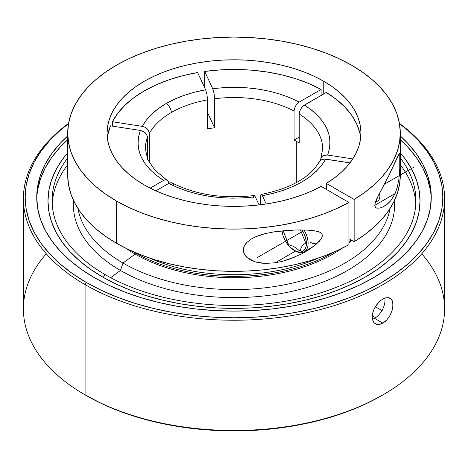 <?xml version="1.0" encoding="UTF-8"?>
<svg xmlns="http://www.w3.org/2000/svg" width="468" height="468" viewBox="0 0 468 468"><rect width="100%" height="100%" fill="white"/><g stroke="black" fill="none" stroke-linecap="round" stroke-linejoin="round"><path stroke-width="0.7" d="M322.686 148.549A88.686 51.205 0 0 0 299.251 114.052L299.251 143.068A88.686 51.205 180 0 0 296.712 141.541A88.686 51.205 180 0 0 294.068 140.072L299.251 137.083L294.068 140.072L294.068 111.062A88.686 51.205 0 0 0 214.607 98.766L214.607 127.782A88.686 51.205 180 0 0 207.523 128.875L207.523 99.865L206.967 94.431L205.627 89.786L197.619 72.534A126.933 73.283 0 0 0 112.39 121.744L117.807 113.238L125.003 105.189L133.86 97.713L144.243 90.927L156.002 84.93L168.954 79.817L182.894 75.664L197.619 72.534L205.627 89.786L194.729 92.161L184.41 95.273L174.821 99.087L166.105 103.545L158.383 108.582L151.778 114.116L146.379 120.071L142.272 126.366L144.981 127.237L147.28 128.887L149.222 132.251L149.356 162.46A88.686 51.205 180 0 0 149.274 162.618A88.686 51.205 180 0 1 149.356 162.46L149.356 133.444L148.818 131.063L147.28 128.887L144.981 127.237L142.272 126.366C147.016 117.643 154.961 110.038 166.105 103.545A7.33 4.235 60 0 1 171.288 112.525A88.686 51.205 0 0 0 149.356 133.444A88.686 51.205 180 0 1 171.288 112.525A88.686 51.205 180 0 1 207.523 99.865L207.523 128.875A88.686 51.205 180 0 1 214.607 127.782L214.607 98.766A88.686 51.205 180 0 1 294.068 111.062L294.068 140.072A88.686 51.205 180 0 1 296.712 141.541L296.712 182.438L296.712 141.541A88.686 51.205 180 0 1 299.251 143.068L299.251 114.052L299.649 111.53L300.772 108.939L302.451 106.675L304.44 105.072L326.307 92.442L336.352 99.403L344.834 107.026L351.62 115.192L356.604 123.78L359.722 132.655M167.228 180.051L165.549 179.73L167.872 180.584L168.749 183.409L155.867 190.845L168.749 183.409L168.351 181.344L155.019 170.223L147.695 159.535L145.314 148.73A88.686 51.205 180 0 1 147.461 137.533L147.461 158.991L147.321 136.34L146.262 134.018L144.308 132.064L140.371 130.455L138.481 137.089L138.001 143.805L138.926 150.503L141.254 157.096L144.945 163.472L149.947 169.539L156.183 175.219L163.56 180.42L150.199 188.136L163.56 180.42C141.599 165.964 133.866 149.31 140.371 130.455L110.495 125.828A126.933 73.283 0 0 0 107.342 137.92M323.757 81.268L323.757 93.922L323.757 81.268L331.976 86.498L339.282 92.155L345.618 98.198L350.918 104.557L355.13 111.185L358.219 118.018L360.155 124.985L360.922 132.034L360.506 139.09L358.921 146.086L356.171 152.966L352.293 159.664L347.315 166.111L341.289 172.253L334.263 178.027L326.307 183.392L326.307 189.376L326.307 183.392L354.147 199.462L354.147 241.704A166.286 96.004 0 0 0 400.286 175.33L400.286 133.088A166.286 96.004 180 0 1 354.147 199.462L326.307 183.392A126.933 73.283 180 0 0 360.933 133.088A126.933 73.283 180 0 0 323.757 81.268A126.933 73.283 180 0 0 185.427 65.385A126.933 73.283 180 0 0 107.067 133.088L107.681 125.91L109.506 118.796L112.536 111.817L116.731 105.048L122.054 98.543L128.46 92.377L135.878 86.598L144.243 81.268L153.475 76.442L163.478 72.16L174.166 68.463L185.427 65.385L197.151 62.964L209.237 61.214L221.557 60.161L234 59.805L246.443 60.161L258.763 61.214L270.849 62.964L282.573 65.385L293.834 68.463L304.522 72.16L314.525 76.442L323.757 81.268M144.243 184.907A126.933 73.283 180 0 1 107.067 133.088L107.681 140.271L109.506 147.385L112.536 154.364L116.731 161.132L122.054 167.638L128.46 173.804L135.878 179.583L144.243 184.907A126.933 73.283 180 0 0 321.124 186.387L311.84 190.979L301.831 195.033L291.19 198.514L280.022 201.386L268.427 203.627L256.511 205.212L244.39 206.131L232.169 206.365L219.966 205.926L207.891 204.809L196.057 203.024L184.579 200.591L173.558 197.531L163.098 193.875L153.299 189.657L144.243 184.907M112.39 121.744L112.39 126.126L112.39 121.744L142.272 126.366L112.39 121.744M321.124 89.452A126.933 73.283 0 0 0 204.703 71.44L204.703 87.797L204.703 71.44L220.165 69.896L235.831 69.469L251.474 70.159L266.854 71.961L281.724 74.839L295.87 78.759L309.073 83.655L321.124 89.452L299.251 102.077L290.248 97.818L280.414 94.214L269.896 91.33L258.851 89.201L247.443 87.855L235.831 87.323L224.201 87.598L212.706 88.692L204.703 71.44L212.706 88.692C245.372 84.936 274.219 89.4 299.251 102.077L321.124 89.452L321.124 95.437L321.124 89.452M400.286 175.289L399.678 183.555L397.525 192.763L393.84 201.802L388.662 210.6L382.034 219.065L374.02 227.12L364.695 234.69L354.147 241.704L348.964 238.709L354.147 241.704L354.147 199.462L364.695 192.447L374.02 184.878L382.034 176.822L388.662 168.357L393.84 159.565L397.525 150.52L399.678 141.313L400.275 132.034L399.321 122.756L396.817 113.584L392.792 104.592L387.276 95.864L380.326 87.487L372.007 79.531L362.396 72.084L351.585 65.204L339.493 58.88L326.383 53.264L312.384 48.42L297.636 44.396L282.268 41.219L266.438 38.932L250.298 37.545L234 37.083L217.702 37.545L201.562 38.932L185.732 41.219L170.364 44.396L155.616 48.42L141.617 53.264L128.507 58.88L116.415 65.204L105.458 72.183L95.735 79.753L87.346 87.832L80.373 96.349L74.874 105.224L70.908 114.362L68.515 123.681L60.366 130.221L49.83 140.371L41.067 151.065L34.164 162.209L29.186 173.686L26.179 185.386L25.173 197.203L26.179 209.02L29.186 220.726L34.164 232.204L41.067 243.342L49.83 254.042L60.366 264.186L72.575 273.692L86.34 282.456L85.082 284.632A210.6 121.586 0 0 0 373.862 289.557A210.6 121.586 0 0 0 399.438 123.417A210.6 121.586 180 0 1 444.6 198.654A210.6 121.586 180 0 1 314.595 310.986A210.6 121.586 180 0 1 85.082 284.632L86.34 282.456L101.521 290.406L117.983 297.449L135.562 303.533L154.083 308.593L173.382 312.577L193.261 315.455L213.531 317.187L234 317.772L254.469 317.187L274.739 315.455L294.618 312.577L313.917 308.593L332.438 303.533L350.017 297.449L366.479 290.406L381.66 282.456L395.425 273.692L407.634 264.186L418.17 254.042L426.933 243.342L433.836 232.204L438.814 220.726L441.821 209.02L442.827 197.203L441.821 185.386L438.814 173.686L433.836 162.209L426.933 151.065L418.17 140.371L407.634 130.221L399.485 123.669A208.827 120.563 180 0 1 371.803 287.791A208.827 120.563 180 0 1 86.34 282.456A208.827 120.563 180 0 1 68.515 123.669L67.714 133.088L67.714 175.33A166.286 96.004 0 0 0 116.415 243.214L116.415 200.977A166.286 96.004 180 0 1 67.714 133.088A166.286 96.004 180 0 1 170.364 44.396A166.286 96.004 180 0 1 351.585 65.204A166.286 96.004 180 0 1 400.286 133.088M397.326 187.153L398.888 179.209L399.766 169.574L399.771 154.101L399.883 167.006L398.888 179.209L397.326 187.153L395.097 193.582L390.979 200.45L388.551 203.089L383 206.944L379.952 208.038L376.892 208.172L375.523 207.47L374.774 205.487L375.383 202.182L376.717 198.841L388.493 176.307L398.204 155.376L399.426 153.522M295.425 256.856L282.145 261.401L275.225 262.788L295.448 251.111L275.225 262.788L265.251 263.42L260.29 262.998L255.493 261.969L251.006 260.22L247.145 257.646L244.372 254.194L243.331 250.105L244.343 245.922L247.092 242.237L250.959 239.236L255.446 236.872L260.231 235.035L265.192 233.608L275.225 231.648L288.908 230.268L298.648 229.934L307.956 230.133L316.584 231.157L319.194 231.906L321.422 233.169L322.516 235.503L321.422 238.592L316.614 243.898L307.967 250.257L301.796 253.808L288.879 259.401L282.145 261.401L275.225 262.788L265.251 263.42L255.493 261.969L247.145 257.646C244.624 255.364 243.354 252.849 243.331 250.105C243.331 247.361 244.583 244.741 247.092 242.237L251.936 238.645L255.446 236.872L265.192 233.608L275.225 231.648L295.448 229.993L307.956 230.133L313.823 230.671L319.194 231.906L321.422 233.169L322.516 235.503L321.422 238.592L319.199 241.406L313.841 246.174L307.967 250.257L301.796 253.808M395.097 193.582L374.769 205.317L395.097 193.582L390.979 200.45L387.247 204.229L383 206.944L379.952 208.038L376.892 208.172L375.523 207.47L375.014 206.698L374.926 203.89L378.232 195.706L388.493 176.307L399.309 153.562M303.984 229.975A18.474 10.665 60 0 1 304.264 251.79A18.474 10.665 60 0 1 295.027 250.871A18.474 10.665 -120 0 0 307.172 248.362A18.474 10.665 -120 0 0 303.984 229.975M375.313 202.404L377.565 201.105A11.232 6.488 -120 0 0 379.56 193.132A11.232 6.488 60 0 1 379.893 195.957A11.232 6.488 60 0 1 375.57 201.626M135.129 252.726A139.821 80.724 0 0 0 334.205 251.948A139.821 80.724 180 0 1 135.129 252.726L135.129 254.095A139.821 80.724 0 0 0 341.769 248.444A139.821 80.724 180 0 1 135.129 254.095L123.025 263.057A156.944 90.611 0 0 0 286.41 284.398A156.944 90.611 0 0 0 390.09 208.43A156.944 90.611 180 0 1 286.41 284.398A156.944 90.611 180 0 1 123.025 263.057L120.434 270.44A160.612 92.728 0 0 0 298.888 289.692A160.612 92.728 0 0 0 394.436 200.567A160.612 92.728 180 0 1 298.888 289.692A160.612 92.728 180 0 1 120.434 270.44L110.653 277.682L120.434 270.44A160.612 92.728 180 0 1 73.564 200.567A160.612 92.728 0 0 0 120.434 270.44L123.025 263.057A156.944 90.611 180 0 1 77.91 208.43A156.944 90.611 0 0 0 123.025 263.057L135.129 254.095A139.821 80.724 180 0 1 126.231 248.444A139.821 80.724 0 0 0 135.129 254.095L135.129 252.726A139.821 80.724 180 0 1 133.795 251.948A139.821 80.724 0 0 0 135.129 252.726L135.129 252.726M348.964 241.593A139.821 80.724 0 0 0 350.971 239.873A139.821 80.724 180 0 1 348.964 241.593M318.059 258.166A137.457 79.361 180 0 1 149.941 258.166A137.457 79.361 180 0 0 318.059 258.166M294.191 250.392L298.871 252.018L300.982 251.93L302.837 251.246L304.358 249.982L305.487 248.198L306.183 245.946L306.183 240.441L304.358 234.292L302.018 229.94A17.293 9.986 60 0 1 305.686 247.712A17.293 9.986 60 0 1 294.191 250.392L294.191 250.392A17.293 9.986 60 0 1 282.034 230.812L282.888 235.152L285.544 241.26L289.511 246.613L295.027 250.871M379.893 194.992A10.05 5.803 -120 0 0 379.683 192.898L379.893 195.957M348.964 242.962A139.821 80.724 0 0 0 351.901 240.406A139.821 80.724 180 0 1 348.964 242.962M415.8 203.913A181.894 105.013 0 0 0 400.286 164.765A181.894 105.013 0 0 1 415.8 203.913M67.714 164.765A181.894 105.013 0 0 0 52.2 203.913A181.894 105.013 0 0 1 67.714 164.765M105.382 274.757A181.894 105.013 180 0 1 52.106 200.497A181.894 105.013 180 0 1 67.714 157.938A181.894 105.013 180 0 0 105.382 274.757L102.457 276.921A186.036 107.406 0 0 0 342.874 288.066A186.036 107.406 0 0 0 400.286 152.82L405.873 159.875L412.021 169.796L416.461 180.022L419.141 190.447L420.036 200.977L419.141 211.507L416.461 221.931L412.021 232.157L405.873 242.079L398.069 251.608L388.68 260.647L377.805 269.112L365.543 276.921L352.018 284L337.358 290.283L321.697 295.7L305.195 300.204L288.001 303.755L270.293 306.318L252.234 307.868L234 308.383L215.766 307.868L197.707 306.318L179.999 303.755L162.805 300.204L146.303 295.7L130.642 290.283L115.982 284L102.457 276.921L105.382 274.757A181.894 105.013 180 0 0 336.907 287.095A181.894 105.013 180 0 0 400.286 157.938A181.894 105.013 180 0 1 415.894 200.497A181.894 105.013 180 0 1 303.609 297.519A181.894 105.013 180 0 1 105.382 274.757M421.715 253.779A210.6 121.586 180 0 1 382.918 394.875A210.6 121.586 180 0 1 85.082 394.875L86.34 395.6A208.827 120.563 0 0 0 381.666 395.6L366.479 403.545L350.017 410.594L332.438 416.678L313.917 421.738L294.618 425.722L274.739 428.6L254.469 430.332L234 430.917L213.531 430.332L193.261 428.6L173.382 425.722L154.083 421.738L135.562 416.678L117.983 410.594L101.521 403.545L85.082 394.875A210.6 121.586 0 0 0 314.595 421.235A210.6 121.586 0 0 0 444.6 308.903L444.6 198.654M94.513 277.74A197.268 113.894 180 0 1 36.732 197.203A197.268 113.894 180 0 1 67.714 135.931L60.027 143.518L51.749 153.621L45.226 164.145L40.523 174.985L37.68 186.042L36.732 197.203L37.68 208.371L40.523 219.422L45.226 230.268L51.749 240.792L60.027 250.895L69.978 260.477L81.508 269.457L94.513 277.74L108.857 285.246L124.406 291.903L141.008 297.648L158.512 302.427L176.734 306.195L195.513 308.909L214.666 310.547L234 311.097L253.334 310.547L272.487 308.909L291.266 306.195L309.488 302.427L326.992 297.648L343.594 291.903L359.143 285.246L373.487 277.74L386.492 269.457L398.022 260.477L407.973 250.895L416.251 240.792L422.774 230.268L427.477 219.422L430.32 208.371L431.268 197.203L430.32 186.042L427.477 174.985L422.774 164.145L416.251 153.621L407.973 143.518L400.286 135.931A197.268 113.894 180 0 1 431.268 197.203A197.268 113.894 180 0 1 309.488 302.427A197.268 113.894 180 0 1 94.513 277.74M37.68 189.815L40.523 178.758L45.226 167.918L51.749 157.394L60.027 147.291L67.714 139.704A197.268 113.894 0 0 0 36.761 199.093M85.082 284.632L85.082 394.875L85.082 284.632A210.6 121.586 180 0 1 23.4 198.654A210.6 121.586 180 0 1 68.562 123.417A210.6 121.586 0 0 0 85.082 284.632M384.942 321.744L380.853 324.102L376.986 324.412L375.336 323.78L373.967 322.663L372.312 319.158L372.312 314.449L373.979 309.249L375.342 306.715L378.864 302.223L380.864 300.421L384.953 298.063L388.615 297.642L390.131 298.186L392.26 300.725L392.816 302.615L392.816 307.324L392.26 309.956L390.125 315.251L386.866 319.896L384.942 321.744M374.558 318.334A14.783 8.535 120 0 0 384.831 298.11A14.783 8.535 -60 0 1 374.558 318.334L372.312 314.449L374.558 318.334A14.783 8.535 -60 0 1 372.347 319.334A14.783 8.535 120 0 0 374.558 318.334L382.918 323.16L374.558 318.334M392.26 300.725L393.003 304.855L392.26 309.956L390.125 315.251L386.866 319.896L382.918 323.16L378.858 324.517L376.986 324.412L373.967 322.663L372.943 321.095L372.095 316.906L372.949 311.863L373.979 309.249L377.003 304.34L379.835 301.293M385.632 297.847L388.615 297.642L391.353 299.222M382.11 299.52L383.883 298.514M23.4 198.654L23.4 308.903A210.6 121.586 0 0 0 85.082 394.875L85.082 394.875A210.6 121.586 180 0 1 46.285 253.779M431.239 199.093A197.268 113.894 0 0 0 400.286 139.704L407.973 147.291L416.251 157.394L422.774 167.918L427.477 178.758L430.32 189.815M67.714 152.82L62.127 159.875L55.979 169.796L51.538 180.022L48.859 190.447L47.964 200.977L48.859 211.507L51.538 221.931L55.979 232.157L62.127 242.079L69.931 251.608L79.32 260.647L90.195 269.112L102.457 276.921A186.036 107.406 0 0 1 67.714 152.82M316.567 243.939L312.624 243.366L310.073 242.184M67.714 133.088L68.515 142.5L70.908 151.819L74.874 160.957L80.373 169.831L87.346 178.349L95.735 186.428L105.458 193.998L116.415 200.977L128.331 207.219L141.237 212.77L155.007 217.573L169.521 221.58L184.632 224.769L200.21 227.091L216.105 228.536L232.169 229.092L248.245 228.741L264.192 227.501L279.852 225.371L295.086 222.382L309.746 218.556L323.698 213.929L336.814 208.547L348.964 202.457A166.286 96.004 180 0 1 116.415 200.977L116.415 243.214A166.286 96.004 0 0 0 348.964 244.694L348.964 202.457L321.124 186.387L348.964 202.457L348.964 244.694L336.814 250.784L323.698 256.171L309.746 260.799L295.086 264.625L279.852 267.614L264.192 269.738L248.245 270.984L232.169 271.329L216.105 270.779L200.21 269.334L184.632 267.006L169.521 263.823L155.007 259.81L141.237 255.007L128.331 249.462L116.415 243.214L105.458 236.235L95.735 228.671L87.346 220.586L80.373 212.068L74.874 203.2L70.908 194.062L68.515 184.743L67.714 175.33M352.778 158.927L327.629 155.037L329.519 148.403L329.998 141.687L329.074 134.983L326.746 128.396L323.055 122.019L318.053 115.947L311.817 110.272L304.44 105.072C326.401 119.527 334.134 136.182 327.629 155.037L352.778 158.927M261.32 194.442L262.373 195.706L266.21 203.972L262.373 195.706L273.271 193.331L283.59 190.213L293.179 186.399L301.895 181.947L309.617 176.91L316.222 171.376L321.621 165.415L325.728 159.126L349.976 162.876L324.342 159.026L320.715 160.103L319.182 161.811L318.644 164.016M107.827 134.755L110.495 125.828L140.371 130.455L143.085 131.327L145.384 132.976L146.917 135.153L147.461 137.533A88.686 51.205 0 0 0 145.314 148.918M360.658 137.92A126.933 73.283 0 0 0 326.307 92.442L303.428 105.768L301.562 107.739L300.128 110.214L299.251 114.052A88.686 51.205 180 0 1 322.686 148.73L320.855 158.207L321.738 156.78L323.692 155.434L327.629 155.037L324.915 155.072L322.616 156.014L321.083 157.716L320.539 159.927L321.083 157.716M255.294 196.8L259.067 204.931L255.294 196.8C222.628 200.556 193.781 196.092 168.749 183.409L177.752 187.674L187.586 191.272L198.104 194.161L209.149 196.291L220.557 197.636L232.169 198.169L243.799 197.894L255.294 196.8L254.569 195.688L255.294 196.8M214.607 127.782L207.523 112.525L214.607 127.782M320.539 160.231L320.539 159.927L320.539 160.231M294.068 111.062L294.46 108.535L295.589 105.949L297.268 103.68L299.251 102.077L297.268 103.68L295.589 105.949L294.46 108.535L294.068 111.062M214.607 98.766L214.051 93.331L212.706 88.692L214.051 93.331L214.607 98.766M260.477 204.762L260.512 196.507L261.033 194.565L260.477 197.601L260.477 204.762M261.243 194.448C290.921 188.306 310.243 177.419 319.199 161.776L320.715 160.103L323.014 159.161L325.728 159.126C315.034 177.337 293.916 189.528 262.373 195.706L261.647 194.594L261.033 194.565L261.647 194.594M166.105 103.545C177.343 97.116 190.517 92.529 205.627 89.786L206.967 94.431L207.523 99.865A88.686 51.205 0 0 0 171.288 112.525A7.33 4.235 -120 0 0 166.105 103.545M165.549 179.73L163.56 180.42L165.549 179.73M173.833 185.287L173.055 183.579L171.627 182.754L168.749 183.409L170.732 182.719L172.341 183.006C195.77 194.858 223.049 199.035 254.177 195.536M253.948 195.659L254.569 195.688L253.948 195.659L253.428 197.601M234 142.746L234 195.185M413.507 167.38L384.351 184.216M302.837 231.274L256.815 257.85M375.342 306.715L382.918 311.091M283.158 230.706L288.095 243.518L289.16 244.846C292.512 245.595 295.864 247.525 299.216 250.649L300.286 250.555C301.07 247.063 302.743 244.676 305.311 243.401L305.311 241.979L300.456 229.928M304.264 251.79L313.402 246.507M382.918 394.875L381.666 395.6"/></g></svg>
